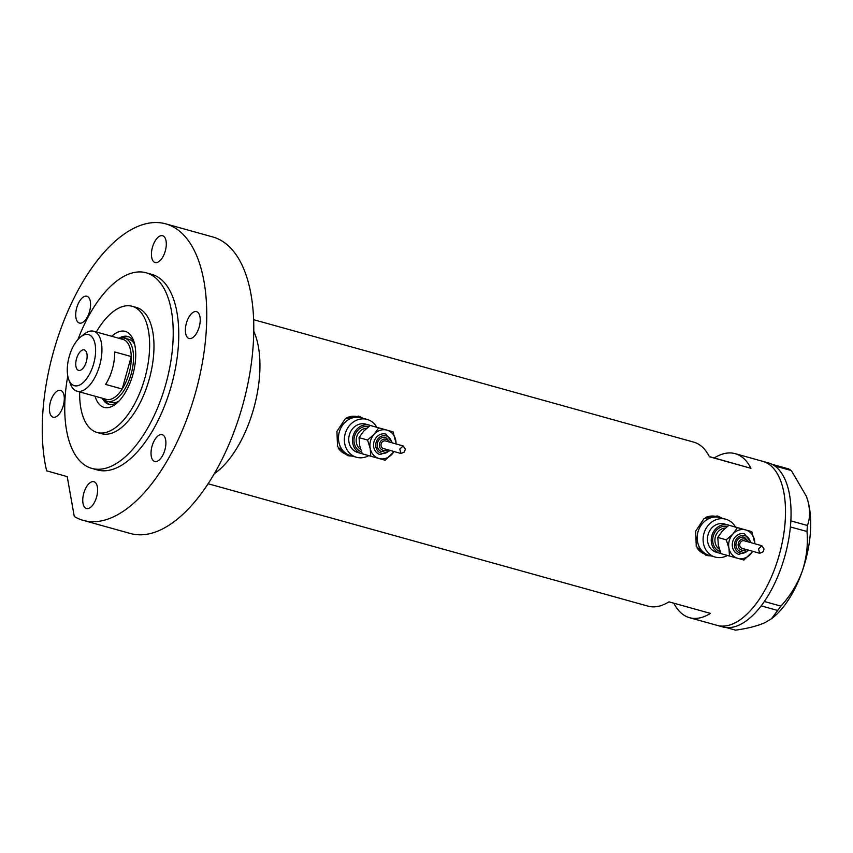 <?xml version="1.0" encoding="UTF-8"?>
<svg xmlns="http://www.w3.org/2000/svg" width="853" height="853" viewBox="0 0 853 853"><rect width="100%" height="100%" fill="white"/><g stroke="black" fill="none" stroke-linecap="round" stroke-linejoin="round"><path stroke-width="1.28" d="M735.489 527.069A19.64 17.231 105.8 0 0 725.86 519.242L719.953 517.579A19.64 17.231 105.8 0 0 698.021 531.856A19.64 17.231 105.8 0 0 709.28 555.388L705.794 554.397A19.64 17.231 105.8 0 1 697.05 547.999M725.86 519.242A19.64 17.231 105.8 0 0 703.917 533.53A19.64 17.231 105.8 0 0 715.177 557.052L709.28 555.388A19.64 17.231 105.8 0 1 698.021 531.856A19.64 17.231 105.8 0 1 719.953 517.579L716.477 516.587A19.64 17.231 105.8 0 0 705.612 517.494M376.77 427.257A19.64 17.231 105.8 0 0 367.131 419.441L361.235 417.767A19.64 17.231 105.8 0 0 339.291 432.055A19.64 17.231 105.8 0 0 350.551 455.577L347.075 454.596A19.64 17.231 105.8 0 1 338.321 448.198M367.131 419.441A19.64 17.231 105.8 0 0 345.188 433.729A19.64 17.231 105.8 0 0 356.447 457.251L350.551 455.577A19.64 17.231 105.8 0 1 339.291 432.055A19.64 17.231 105.8 0 1 361.235 417.767L357.748 416.786A19.64 17.231 105.8 0 0 346.894 417.693M722.075 518.166L717.362 515.99L704.066 518.496L695.664 531.195L696.251 546.346L706.231 555.378L711.381 555.975M705.911 555.282A20.461 17.945 105.8 0 0 710.634 555.772M363.346 418.365L358.633 416.189L345.337 418.695L336.935 431.394L337.521 446.546L347.512 455.577L352.662 456.174M347.182 455.481A20.461 17.945 105.8 0 0 351.905 455.96M253.693 319.704L693.66 442.11A85.129 40.88 105.5 0 1 709.44 456.771L750.949 468.318A85.129 40.88 -74.5 0 0 735.169 453.657A85.129 40.88 -74.5 0 0 714.249 457.954L709.344 456.59M253.821 331.422A85.129 40.88 105.5 0 1 253.789 408.267A85.129 40.88 105.5 0 1 214.22 473.767A85.129 40.88 -74.5 0 0 253.831 408.107A85.129 40.88 -74.5 0 0 253.821 331.422M735.169 453.657L762.838 461.356A85.129 40.88 105.5 0 1 779.354 554.482A85.129 40.88 105.5 0 1 717.202 625.388A85.129 40.88 -74.5 0 0 733.879 623.394A85.129 40.88 -74.5 0 0 783.075 538.232A85.129 40.88 -74.5 0 0 762.838 461.356L768.372 462.891A85.129 40.88 -74.5 0 1 772.008 464.309L788.63 468.883L791.307 470.515L806.33 496.211L807.716 500.327C810.254 509.838 810.158 518.229 807.439 525.491L806.981 531.462C808.154 544.609 806.586 557.819 802.289 571.115C797.47 584.06 790.347 595.735 780.911 606.12L771.517 618.734L765.024 622.626C757.325 626.006 747.516 628.512 735.585 630.143L726.351 627.573M673.838 603.21A85.129 40.88 -74.5 0 0 689.533 617.689A85.129 40.88 -74.5 0 0 710.442 613.392L668.944 601.845A85.129 40.88 105.5 0 1 648.024 606.142L208.057 483.736M750.949 468.318L714.249 457.954M362.589 418.151A20.461 17.945 105.8 0 0 358.303 416.093M721.318 517.952A20.461 17.945 105.8 0 0 717.032 515.905M689.533 617.689L722.736 626.923A85.129 40.88 -74.5 0 0 739.412 624.929A85.129 40.88 -74.5 0 0 761.153 605.886A85.129 40.88 -74.5 0 0 762.283 604.393L763.296 602.986A85.129 40.88 -74.5 0 0 764.395 601.408A85.129 40.88 -74.5 0 0 790.379 526.962A85.129 40.88 -74.5 0 0 790.571 524.84L790.72 522.91A85.129 40.88 -74.5 0 0 790.859 520.81A85.129 40.88 -74.5 0 0 774.78 465.983A85.129 40.88 -74.5 0 0 773.842 465.354L772.978 464.832A85.129 40.88 -74.5 0 0 772.008 464.309M806.981 531.462L790.379 526.962M790.422 526.855L790.571 524.84M791.307 470.515L774.78 465.983M774.759 465.909L773.842 465.354M777.776 610.471L761.153 605.886M761.217 605.865L762.283 604.393M763.296 602.986L764.363 601.514L780.911 606.12M790.72 522.91L790.88 520.884L807.439 525.491M772.978 464.832L772.072 464.277M806.373 496.329A75.309 36.167 105.5 0 1 806.416 496.435A75.309 36.167 105.5 0 1 807.716 500.327A75.309 36.167 105.5 0 1 802.289 571.115A75.309 36.167 105.5 0 1 772.637 617.86L771.517 618.734M111.754 336.295A39.451 18.947 105.5 0 1 133.494 340.358A39.451 18.947 105.5 0 1 132.876 374.531A39.451 18.947 105.5 0 1 115.795 403.97A39.451 18.947 105.5 0 1 95.078 396.229M102.285 398.234A35.197 16.9 -74.5 0 0 108.811 404.29A35.197 16.9 -74.5 0 0 117.575 402.445M119.633 338.481A32.745 15.727 105.5 0 1 124.805 338.225A32.745 15.727 105.5 0 1 131.159 374.041A32.745 15.727 105.5 0 1 107.254 401.315L111.402 402.467A32.745 15.727 -74.5 0 0 118.887 401.145M105.122 400.345A35.197 16.9 -74.5 0 0 109.792 404.503M79.649 391.932A65.489 31.444 -74.5 0 0 97.093 432.471A65.489 31.444 -74.5 0 0 144.914 377.932A65.489 31.444 -74.5 0 0 132.204 306.291A65.489 31.444 -74.5 0 0 96.325 331.998M134.23 342.586A35.197 16.9 -74.5 0 0 127.683 336.477A35.197 16.9 -74.5 0 0 118.962 338.3M128.632 336.807A35.197 16.9 -74.5 0 0 122.48 337.948M134.689 344.367A32.745 15.727 -74.5 0 0 128.952 339.377L124.805 338.225M93.702 363.602A26.518 12.731 -74.5 0 0 93.542 339.313A26.518 12.731 -74.5 0 0 80.672 336.892A26.518 12.731 -74.5 0 0 69.189 356.682A26.518 12.731 -74.5 0 0 68.784 379.66A26.518 12.731 -74.5 0 0 81.014 384.255A26.518 12.731 -74.5 0 0 93.702 363.602M80.672 336.892L84.415 333.949A31.103 14.938 105.5 0 1 93.659 331.252A31.103 14.938 105.5 0 1 99.694 365.287A31.103 14.938 105.5 0 1 76.983 391.186A31.103 14.938 105.5 0 1 70.468 384.106L68.784 379.66M76.525 358.75A10.641 5.107 -74.5 0 0 78.593 370.394A10.641 5.107 -74.5 0 0 86.366 361.533A10.641 5.107 -74.5 0 0 84.298 349.89A10.641 5.107 -74.5 0 0 76.525 358.75M76.983 391.186L106.305 399.353A31.103 14.938 -74.5 0 0 122.192 389.032L105.591 384.415A31.103 14.938 -74.5 0 0 112.425 368.827A31.103 14.938 -74.5 0 0 114.665 351.937L131.266 356.554A31.103 14.938 -74.5 0 0 122.981 339.419L93.659 331.252M129.027 373.443A31.103 14.938 -74.5 0 0 131.266 356.554L122.192 389.032A31.103 14.938 -74.5 0 0 129.027 373.443M107.254 401.315A32.745 15.727 105.5 0 1 102.968 398.415M97.093 432.471L101.443 433.676A65.489 31.444 -74.5 0 0 149.254 379.137A65.489 31.444 -74.5 0 0 136.544 307.506L132.204 306.291M67.782 376.002A101.496 48.738 -74.5 0 0 91.783 468.382A101.496 48.738 -74.5 0 0 165.898 383.839A101.496 48.738 -74.5 0 0 146.194 272.8A101.496 48.738 -74.5 0 0 77.932 339.505M91.783 468.382L97.317 469.918A101.496 48.738 -74.5 0 0 171.432 385.385A101.496 48.738 -74.5 0 0 151.727 274.346L146.194 272.8M53.408 352.044A153.892 73.902 -74.5 0 0 46.638 470.824L67.227 476.635L74.275 516.491A153.892 73.902 -74.5 0 0 83.274 520.383A153.892 73.902 -74.5 0 0 195.646 392.22A153.892 73.902 -74.5 0 0 165.77 223.87A153.892 73.902 -74.5 0 0 53.408 352.044M83.274 520.383L130.317 533.477A153.892 73.902 -74.5 0 0 242.678 405.303A153.892 73.902 -74.5 0 0 212.813 236.963L165.77 223.87M96.613 496.936A13.915 6.685 -74.5 0 0 93.915 481.71A13.915 6.685 -74.5 0 0 83.754 493.301A13.915 6.685 -74.5 0 0 86.452 508.527A13.915 6.685 -74.5 0 0 96.613 496.936M63.293 405.612A13.915 6.685 -74.5 0 0 60.595 390.386A13.915 6.685 -74.5 0 0 50.434 401.976A13.915 6.685 -74.5 0 0 53.131 417.202A13.915 6.685 -74.5 0 0 63.293 405.612M89.576 311.484A13.915 6.685 -74.5 0 0 86.878 296.258A13.915 6.685 -74.5 0 0 76.717 307.848A13.915 6.685 -74.5 0 0 79.414 323.063A13.915 6.685 -74.5 0 0 89.576 311.484M165.301 250.953A13.915 6.685 -74.5 0 0 162.592 235.737A13.915 6.685 -74.5 0 0 152.431 247.327A13.915 6.685 -74.5 0 0 155.139 262.543A13.915 6.685 -74.5 0 0 165.301 250.953M199.229 326.891A13.915 6.685 -74.5 0 0 196.531 311.665A13.915 6.685 -74.5 0 0 186.37 323.255A13.915 6.685 -74.5 0 0 189.067 338.481A13.915 6.685 -74.5 0 0 199.229 326.891M164.896 449.883A13.915 6.685 -74.5 0 0 162.187 434.657A13.915 6.685 -74.5 0 0 152.026 446.247A13.915 6.685 -74.5 0 0 154.734 461.473A13.915 6.685 -74.5 0 0 164.896 449.883M751.301 542.764L744.594 533.893A10.641 9.33 105.8 0 0 732.706 541.634A10.641 9.33 105.8 0 0 738.805 554.375L749.158 550.324M748.955 542.092L744.466 537.251A7.368 6.461 105.8 0 0 736.235 542.615A7.368 6.461 105.8 0 0 740.457 551.433L746.812 549.663M754.756 543.734A14.736 12.923 105.8 0 0 754.468 540.034A14.736 12.923 105.8 0 0 745.661 529.937A14.736 12.923 105.8 0 0 732.898 534.031A14.736 12.923 105.8 0 0 728.942 548.223A14.736 12.923 105.8 0 0 737.738 558.32A14.736 12.923 105.8 0 0 750.501 554.226A14.736 12.923 105.8 0 0 752.623 551.294M754.98 543.798L751.802 531.643L737.418 527.644L732.898 534.031L726.276 539.832L728.942 548.223L729.496 556.028L743.88 560.026L752.836 551.358M758.509 548.895L761.846 545.739L764.043 548.905L763.254 551.731L759.703 553.298L758.509 548.895M761.846 545.739L744.285 540.781A3.924 3.444 105.8 0 0 742.142 548.34L759.703 553.298M729.496 556.028L721.009 553.629L718.343 545.238L717.789 537.433L722.31 531.046L728.942 525.245L751.802 531.643M729.08 525.288A14.736 12.923 105.8 0 0 728.302 525.032A14.736 12.923 105.8 0 0 711.85 535.748A14.736 12.923 105.8 0 0 720.295 553.394A14.736 12.923 105.8 0 0 720.988 553.565M728.302 525.032L724.528 523.966A14.736 12.923 105.8 0 0 708.065 534.682A14.736 12.923 105.8 0 0 716.509 552.328L720.295 553.394M715.177 557.052A19.64 17.231 105.8 0 0 727.449 555.442M726.276 539.832L717.789 537.433M737.418 527.644L728.942 525.245M392.572 442.952L385.865 434.092A10.641 9.33 105.8 0 0 373.987 441.822A10.641 9.33 105.8 0 0 380.086 454.564L390.439 450.523M390.226 442.291L385.737 437.45A7.368 6.461 105.8 0 0 377.506 442.814A7.368 6.461 105.8 0 0 381.728 451.632L388.094 449.851M396.037 443.933A14.736 12.923 105.8 0 0 395.739 440.233A14.736 12.923 105.8 0 0 386.942 430.136A14.736 12.923 105.8 0 0 374.179 434.23A14.736 12.923 105.8 0 0 370.213 448.422A14.736 12.923 105.8 0 0 379.02 458.519A14.736 12.923 105.8 0 0 391.783 454.425A14.736 12.923 105.8 0 0 393.894 451.493M396.25 443.997L393.073 431.842L378.7 427.843L374.179 434.23L367.547 440.031L370.213 448.422L370.778 456.216L385.151 460.225L394.107 451.557M399.78 449.094L403.117 445.938L405.324 449.104L404.535 451.93L400.985 453.497L399.78 449.094M403.117 445.938L385.556 440.98A3.924 3.444 105.8 0 0 383.423 448.539L400.985 453.497M370.778 456.216L362.29 453.828L359.625 445.437L359.06 437.632L363.581 431.245L370.213 425.444L393.073 431.842M370.351 425.476A14.736 12.923 105.8 0 0 369.584 425.231A14.736 12.923 105.8 0 0 353.121 435.947A14.736 12.923 105.8 0 0 361.565 453.593A14.736 12.923 105.8 0 0 362.258 453.764M369.584 425.231L365.798 424.165A14.736 12.923 105.8 0 0 349.346 434.881A14.736 12.923 105.8 0 0 357.791 452.527L361.565 453.593M356.447 457.251A19.64 17.231 105.8 0 0 368.72 455.641M367.547 440.031L359.06 437.632M378.7 427.843L370.213 425.444M720.231 551.656A13.094 11.484 -74.2 0 1 713.236 536.132A13.094 11.484 -74.2 0 1 727.321 526.472M725.37 528.071A11.462 10.055 105.8 0 0 715.379 536.74A11.462 10.055 105.8 0 0 719.41 549.279M750.363 542.497A8.999 7.901 105.8 0 0 743.134 535.417A8.999 7.901 105.8 0 0 734.849 542.231A8.999 7.901 105.8 0 0 738.389 552.317A8.999 7.901 105.8 0 0 748.23 550.057M747.804 541.772A5.726 5.022 105.8 0 0 742.867 538.925A5.726 5.022 105.8 0 0 738.378 543.212A5.726 5.022 105.8 0 0 739.988 549.183A5.726 5.022 105.8 0 0 745.671 549.332M361.512 451.855A13.094 11.484 -74.2 0 1 354.507 436.331A13.094 11.484 -74.2 0 1 368.592 426.671M366.651 428.27A11.462 10.055 105.8 0 0 356.65 436.928A11.462 10.055 105.8 0 0 360.68 449.478M391.644 442.696A8.999 7.901 105.8 0 0 384.404 435.616A8.999 7.901 105.8 0 0 376.12 442.43A8.999 7.901 105.8 0 0 379.66 452.516A8.999 7.901 105.8 0 0 389.501 450.256M389.075 441.971A5.726 5.022 105.8 0 0 384.149 439.124A5.726 5.022 105.8 0 0 379.649 443.411A5.726 5.022 105.8 0 0 381.27 449.382A5.726 5.022 105.8 0 0 386.942 449.531"/></g></svg>
